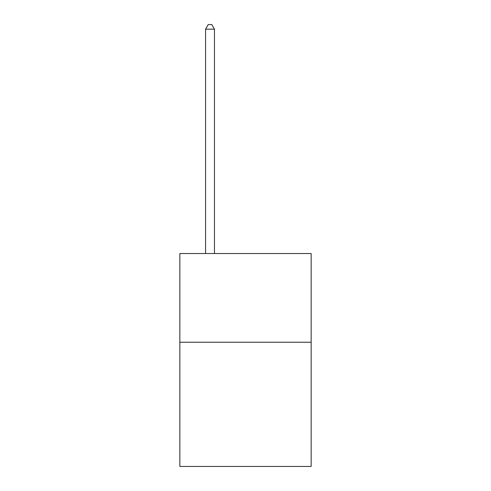 <?xml version="1.0" encoding="UTF-8"?>
<svg xmlns="http://www.w3.org/2000/svg" width="491" height="491" viewBox="0 0 491 491"><rect width="100%" height="100%" fill="white"/><g stroke="black" fill="none" stroke-linecap="round" stroke-linejoin="round"><path stroke-width="0.74" d="M311.153 342.239L311.153 466.45L179.847 466.45L179.847 253.522L311.153 253.522L311.153 342.239L179.847 342.239M214.45 253.522L214.45 29.165L205.576 29.165L205.576 253.522M205.576 29.165L208.239 24.55L211.787 24.55L214.45 29.165"/></g></svg>
